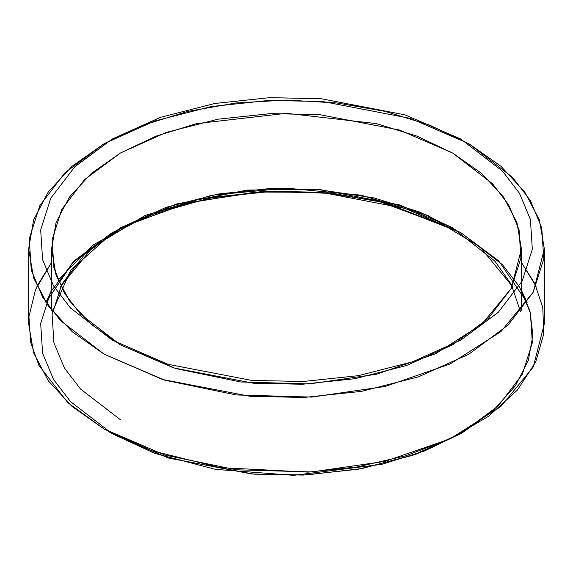 <?xml version="1.0" encoding="UTF-8"?>
<svg xmlns="http://www.w3.org/2000/svg" width="573" height="573" viewBox="0 0 573 573"><rect width="100%" height="100%" fill="white"/><g stroke="black" fill="none" stroke-linecap="round" stroke-linejoin="round"><path stroke-width="0.86" d="M104.171 354.207L72.105 331.645L48.275 305.91L33.606 277.984L28.65 248.94L33.606 219.896L48.275 191.969L72.105 166.234L104.171 143.673L143.243 125.158L187.822 111.398L236.198 102.932L286.5 100.067L336.802 102.932L385.178 111.398L429.757 125.158L468.829 143.673L500.895 166.234L524.725 191.969L539.394 219.896L544.35 248.94L533.248 292.151L500.895 331.645L450.077 364.013L385.178 386.474L311.776 397.089L236.198 394.947L164.952 380.228L104.171 354.207L162.517 379.469L250.036 396.308L303.984 397.461L361.577 391.359L418.34 376.876L468.829 354.207L508.101 325.056L533.177 292.28L543.756 259.032L541.757 227.882L530.283 200.443L512.584 177.358L468.829 143.673L410.483 118.41L322.964 101.564L269.016 100.411L211.423 106.521L154.66 120.996L104.171 143.673L64.899 172.824L39.824 205.592L29.244 238.841L31.243 269.99L42.717 297.43L60.416 320.522L104.171 354.207L60.416 320.522L42.717 297.43L31.243 269.99L29.244 238.841L39.824 205.592L64.899 172.824L104.171 143.673L154.66 120.996L211.423 106.521L269.016 100.411L322.964 101.564L410.483 118.41L468.829 143.673L512.584 177.358L530.283 200.443L541.757 227.882L543.756 259.032L533.177 292.28L508.101 325.056L468.829 354.207L418.34 376.876L361.577 391.359L303.984 397.461L250.036 396.308L162.517 379.469L104.171 354.207M28.65 248.94L28.65 323.795L33.606 352.839L48.275 380.766L72.105 406.501L104.171 429.062L164.952 455.084L236.198 469.803L311.776 471.944L385.178 461.329L450.077 438.875L500.895 406.501L533.248 367.007L544.35 323.795L544.35 248.94M536.07 286.364L521.43 262.434L534.688 283.42L542.789 307.457L543.741 334.023L535.662 362.107L517.297 390.177L488.461 416.349L450.349 438.739L405.448 455.879L356.979 466.995L308.224 472.131L219.86 467.604L151.716 450.707L104.171 429.062L67.85 402.704L38.857 365.273L30.634 342.217L28.937 316.74L35.505 289.702L51.57 262.434L36.93 286.364M120.38 344.846L91.164 324.297L69.455 300.846L56.082 275.398L51.57 248.94L56.082 222.474L69.455 197.033L91.164 173.583L120.38 153.027L155.978 136.159L196.596 123.625L286.5 113.304L376.404 123.625L417.022 136.159L452.62 153.027L481.836 173.583L503.545 197.033L516.918 222.474L521.43 248.94L511.317 288.312L481.836 324.297L435.537 353.785L376.404 374.248L309.527 383.917L240.667 381.969L175.753 368.561L120.38 344.846L80.514 314.154L64.384 293.118L53.934 268.121L52.107 239.743L61.748 209.446L84.596 179.585L120.38 153.027L166.385 132.37L218.098 119.177L270.571 113.612L319.727 114.664L399.46 130.014L452.62 153.027L492.486 183.718L508.616 204.754L519.066 229.759L520.893 258.137L511.252 288.427L488.404 318.287L452.62 344.846L406.615 365.502L354.902 378.696L302.429 384.261L253.273 383.208L173.54 367.866L120.38 344.846L173.54 367.866L253.273 383.208L302.429 384.261L354.902 378.696L406.615 365.502L452.62 344.846L488.404 318.287L511.252 288.427L520.893 258.137L519.066 229.759L508.616 204.754L492.486 183.718L452.62 153.027L399.46 130.014L319.727 114.664L270.571 113.612L218.098 119.177L166.385 132.37L120.38 153.027L84.596 179.585L61.748 209.446L52.107 239.743L53.934 268.121L64.384 293.118L80.514 314.154L120.38 344.846M512.305 286.364L480.081 246.942L427.852 215.455L361.026 195.164L286.5 188.159L211.974 195.164L145.148 215.455L92.919 246.942L60.695 286.364M51.57 290.275L45.904 302.48L73.416 261.732L123.417 226.521L189.427 202.405L260.708 191.683L327.355 192.872L383.552 202.398L460.721 232.566L498.832 260.994L527.096 302.48L521.43 290.275L530.018 311.49L532.869 335.047L528.385 360.238L515.313 385.923L493.124 410.64L462.311 432.816L424.45 451.015L381.919 464.302L293.677 475.346L215.398 469.351L155.004 453.451L112.279 433.74L168.827 458.135L253.903 474.15L306.311 474.945L362.064 468.549L416.657 453.938L464.689 431.397L416.657 453.938L362.064 468.549L306.311 474.945L253.903 474.15L168.827 458.135L112.279 433.74L168.025 457.877L251.654 473.971L303.203 475.074L358.24 469.244L412.474 455.406L460.721 433.74L498.252 405.885L522.218 374.57L532.324 342.797L530.412 313.037L519.453 286.815L502.535 264.755L460.721 232.566L404.975 208.422L321.346 192.327L269.797 191.224L214.76 197.062L160.526 210.9L112.279 232.566L74.748 260.421L50.782 291.736L40.676 323.509L42.588 353.269L53.547 379.491L70.465 401.551L112.279 433.74L108.311 431.397M45.904 302.48L72.714 262.434L121.283 227.617L185.623 203.372L255.63 192.019L321.732 192.363L378.065 201.087L456.581 230.224L384.92 202.742L334.295 193.602L274.574 191.067L209.646 198L146.509 216.093L93.657 244.614L57.866 280.125M51.57 262.434L35.505 289.702L28.937 316.74L30.634 342.217L38.857 365.273L67.85 402.704L104.171 429.062L151.716 450.707L219.86 467.604L308.224 472.131L356.979 466.995L405.448 455.879L450.349 438.739L488.461 416.349L517.297 390.177L535.662 362.107L543.741 334.023L542.789 307.457L534.688 283.42L521.43 262.434M120.38 419.701L80.514 389.01L64.384 367.981L53.934 342.976L52.107 314.598L61.748 284.301L84.596 254.448L120.38 227.889L166.385 207.225L218.098 194.039L270.571 188.474L319.727 189.52L399.46 204.869L452.62 227.889L494.75 261.016L511.123 284.058L520.463 311.511L511.123 284.058L494.75 261.016L452.62 227.889L419.121 211.838L373.782 197.864L315.694 189.212L247.257 190.064L175.911 204.124L113.382 232.101L70.708 270.177L52.537 311.511M112.279 340.169L70.465 307.98L53.547 285.92L42.588 259.698L40.676 229.938L50.782 198.165L74.748 166.85L112.279 138.995L160.526 117.329L214.76 103.491L269.797 97.654L321.346 98.757L404.975 114.851L460.721 138.995L502.535 171.184L519.453 193.244L530.412 219.466L532.324 249.226L522.218 280.999L498.252 312.314L460.721 340.169L412.474 361.835L358.24 375.673L303.203 381.503L251.654 380.4L168.025 364.306L112.279 340.169L168.025 364.306L251.654 380.4L303.203 381.503L358.24 375.673L412.474 361.835L460.721 340.169L498.252 312.314L522.218 280.999L532.324 249.226L530.412 219.466L519.453 193.244L502.535 171.184L460.721 138.995L404.975 114.851L321.346 98.757L269.797 97.654L214.76 103.491L160.526 117.329L112.279 138.995L74.748 166.85L50.782 198.165L40.676 229.938L42.588 259.698L53.547 285.92L70.465 307.98L112.279 340.169L168.025 364.306L251.654 380.4L303.203 381.503L358.24 375.673L412.474 361.835L460.721 340.169L498.252 312.314L522.218 280.999L532.324 249.226L530.412 219.466L519.453 193.244L502.535 171.184L460.721 138.995L404.975 114.851L321.346 98.757L269.797 97.654L214.76 103.491L160.526 117.329L112.279 138.995L74.748 166.85L50.782 198.165L40.676 229.938L42.588 259.698L53.547 285.92L70.465 307.98L112.279 340.169L70.465 307.98L53.547 285.92L42.588 259.698L40.676 229.938L50.782 198.165L74.748 166.85L112.279 138.995L160.526 117.329L214.76 103.491L269.797 97.654L321.346 98.757L404.975 114.851L460.721 138.995L502.535 171.184L519.453 193.244L530.412 219.466L532.324 249.226L522.218 280.999L498.252 312.314L460.721 340.169L412.474 361.835L358.24 375.673L303.203 381.503L251.654 380.4L168.025 364.306L112.279 340.169M51.57 248.94L51.57 310.294M521.43 248.94L521.43 310.294"/></g></svg>
